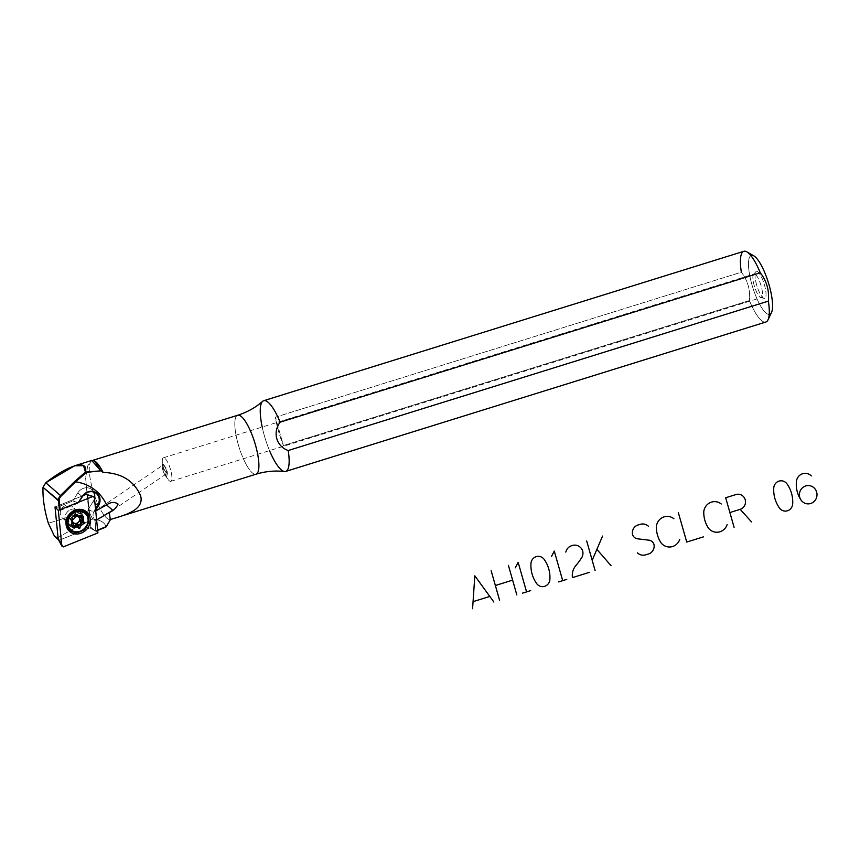 <?xml version="1.0" encoding="UTF-8"?>
<svg xmlns="http://www.w3.org/2000/svg" width="860" height="860" viewBox="0 0 860 860"><rect width="100%" height="100%" fill="white"/><g stroke="black" fill="none" stroke-linecap="round" stroke-linejoin="round"><path stroke-width="0.64" stroke-dasharray="4.3 3.22" d="M69.348 529.577A11.728 10.395 131 0 0 69.671 529.846A11.728 10.395 131 0 1 69.198 513.904A11.728 10.395 131 0 1 85.054 512.162A11.728 10.395 131 0 0 84.731 511.872A11.728 10.395 131 0 0 69.198 513.904A11.728 10.395 131 0 0 69.348 529.577L69.993 530.136A11.728 10.395 -49 0 1 67.177 519.332A11.728 10.395 -49 0 1 75.648 510.636M67.263 522.138A8.643 7.654 -49 0 1 73.552 511.152A8.643 7.654 -49 0 1 80.722 512.474A8.643 7.654 -49 0 1 83.011 516.527A8.643 7.654 -49 0 1 78.873 525.75A8.643 7.654 -49 0 1 69.38 525.514A8.643 7.654 -49 0 1 67.306 517.559A8.643 7.654 -49 0 1 73.552 511.152A8.643 7.654 -49 0 1 77.088 510.84M80.937 514.721A8.643 7.654 131 0 0 78.658 510.679A8.643 7.654 131 0 0 67.209 512.173A8.643 7.654 131 0 0 67.316 523.718A8.643 7.654 131 0 0 76.798 523.944A8.643 7.654 131 0 0 80.937 514.721A8.643 7.654 131 0 0 67.703 511.635A8.643 7.654 131 0 0 70.305 525.234A8.643 7.654 131 0 0 80.937 514.721M163.185 464.851C162.723 466.743 163.701 469.334 166.12 472.602L167.302 473.247C167.302 470.226 166.012 467.41 163.443 464.808L94.009 511.969L88.053 509.668L89.859 527.857L95.793 531.179L95.03 520.816C92.762 516.795 92.418 513.85 94.009 511.969L88.053 509.668L93.149 501.52L94.944 503.079L93.149 501.52A9.879 8.751 -49 0 0 94.471 498.381A9.879 8.751 -49 0 1 93.149 501.52L88.053 509.668L89.859 527.857L59.673 540.058L63.328 546.895L59.673 540.058L90.956 527.416L97.911 532.91L90.956 527.416L87.742 495.166L94.364 497.263L87.623 494.758M83.162 495.607L55.018 506.981L83.162 495.607M56.986 538.156L57.448 538.123C63.801 533.877 75.572 527.524 92.772 519.053C100.878 520.031 105.253 522.708 105.887 527.094C105.253 522.708 100.878 520.031 92.772 519.053A39.807 10.546 72.7 0 1 88.623 510.743L48.364 523.267L88.623 510.743L85.613 477.805L87.742 465.808L91.751 460.455L87.742 465.808L85.613 477.794L88.623 510.743A39.807 10.546 72.7 0 0 92.772 519.053C75.572 527.524 63.801 533.877 57.448 538.123L59.673 540.058L90.956 527.416L87.742 495.166L86.29 494.339M55.545 537.285L59.673 540.058L58.222 539.231L59.673 540.058L58.222 539.231L59.673 540.058L89.859 527.857L95.793 531.179L97.631 530.104L96.019 530.749L95.03 520.816L96.621 519.967L95.03 520.816C92.762 516.795 92.418 513.85 94.009 511.969L94.74 511.614L94.009 511.969M75.863 531.899A11.728 10.395 131 0 0 87.935 518.01A11.728 10.395 131 0 1 75.863 531.899M73.745 511.184A8.804 7.804 -49 0 1 75.325 510.851A8.804 7.804 -49 0 0 73.745 511.184A8.804 7.804 -49 0 0 67.026 520.397A8.804 7.804 -49 0 1 73.745 511.184M78.131 511.023A8.804 7.804 -49 0 1 83.377 516.666A8.804 7.804 -49 0 1 77.55 526.922A8.804 7.804 -49 0 1 67.585 523.149A8.804 7.804 -49 0 0 81.162 524.31A8.804 7.804 -49 0 0 78.131 511.023M78.023 511.033A8.643 7.654 -49 0 1 80.722 512.474A8.643 7.654 -49 0 1 80.829 524.019A8.643 7.654 -49 0 1 69.38 525.514A8.643 7.654 -49 0 1 67.585 523.041M83.581 516.226L82.076 514.914L79.034 516.752L81.388 514.839L83.28 516.193L82.141 515.215L81.646 516.699L82.141 515.215L79.034 516.752L81.818 514.871L79.647 515.538L81.162 516.849L79.647 515.538A5.708 5.063 131 0 0 76.981 514.914L75.54 516.215A3.859 3.418 131 0 1 76.142 516.118A3.859 3.418 131 0 0 75.54 516.215L75.046 516.365A3.859 3.418 131 0 0 72.638 518.741L72.477 519.246A3.859 3.418 131 0 0 72.401 519.58A3.859 3.418 131 0 1 72.477 519.246L71.272 520.547L72.788 521.869L71.272 520.547A5.708 5.063 131 0 0 71.799 523.299L73.315 524.611L71.703 523.03L71.068 525.492L72.584 526.804L71.068 525.492L71.799 523.299L73.057 522.31L71.799 523.299L71.272 520.547A5.708 5.063 131 0 0 71.799 523.299L71.068 525.492L72.885 522.815L71.144 525.783L72.648 527.094M68.639 519.15A7.557 6.697 131 0 0 74.11 513.538A7.557 6.697 131 0 0 72.294 506.572A7.557 6.697 131 0 0 62.275 507.884A7.557 6.697 131 0 0 62.371 517.989A7.557 6.697 131 0 0 68.639 519.15A7.557 6.697 131 0 0 72.702 506.97A7.557 6.697 131 0 0 60.641 510.722A7.557 6.697 131 0 0 68.639 519.15M77.002 526.428A7.557 6.697 131 0 0 82.474 520.816A7.557 6.697 131 0 0 80.657 513.85A7.557 6.697 131 0 0 70.638 515.162A7.557 6.697 131 0 0 70.735 525.256A7.557 6.697 131 0 0 77.002 526.428A7.557 6.697 131 0 0 82.474 520.816A7.557 6.697 131 0 0 80.657 513.85A7.557 6.697 131 0 0 70.638 515.162A7.557 6.697 131 0 0 70.735 525.256A7.557 6.697 131 0 0 77.002 526.428M79.561 531.104A10.804 9.568 131 0 0 87.322 523.235A10.804 9.568 131 0 0 84.989 513.323A10.804 9.568 131 0 1 87.322 523.235A10.804 9.568 131 0 1 79.561 531.104A10.804 9.568 131 0 1 70.821 529.62A10.804 9.568 131 0 0 79.561 531.104M77.067 526.513A7.6 6.74 131 0 0 81.152 514.259A7.6 6.74 131 0 0 69.026 518.032A7.6 6.74 131 0 0 77.067 526.513A7.6 6.74 131 0 0 81.152 514.259A7.6 6.74 131 0 0 69.026 518.032A7.6 6.74 131 0 0 77.067 526.513M76.723 514.828L79.647 515.538L81.818 514.871L83.323 516.183L81.818 514.871L79.647 515.538A5.708 5.063 131 0 0 76.981 514.914L75.54 516.215L75.046 513.56L77.034 514.699M71.993 517.774L74.175 515.613L74.852 513.592L74.325 515.742L75.046 516.365L75.529 513.388L74.852 513.592L76.561 514.871L75.046 513.56L74.325 515.742L75.831 517.053L74.325 515.742A5.708 5.063 131 0 0 72.175 517.87L73.681 519.182L72.175 517.87L72.638 518.741L72.175 517.87L72.638 518.741L69.843 519.042L71.52 519.859L70.004 518.537L72.175 517.87L72.638 518.741A3.859 3.418 131 0 1 75.046 516.365L74.325 515.742A5.708 5.063 131 0 0 72.175 517.87L70.004 518.537L71.272 520.547L69.81 519.01L71.272 520.547L72.143 518.892L69.81 519.01L69.972 518.397L72.143 518.892L69.972 518.397L72.004 517.763M71.401 525.836L72.573 526.847L71.401 525.836L73.079 525.309L71.401 525.836L71.025 525.052L72.885 522.815L71.401 525.836M79.195 528.62L76.239 525.783M74.325 515.742L75.046 516.365L74.325 515.742M75.207 515.86L75.54 513.399L75.207 515.86M79.647 515.538L78.529 516.903L79.647 515.538M95.729 511.012L94.74 511.614L95.729 511.012M60.168 509.668L60.243 510.41L77.959 503.25L78.615 502.208L77.959 503.25L78.55 502.81L72.767 500.982L55.126 508.11L60.243 510.41L78.55 502.81L72.767 500.982L55.126 508.11L59.469 510.517L60.168 509.668M95.643 510.163L94.74 511.614L95.643 510.163M238.252 444.469A30.863 8.17 72.7 0 1 237.693 415.262A30.863 8.17 72.7 0 0 238.252 444.469A30.863 8.17 72.7 0 0 256.033 474.204A30.863 8.17 72.7 0 1 238.252 444.469M284.531 471.527A37.034 9.804 72.7 0 1 264.375 435.762A37.034 9.804 72.7 0 1 262.676 401.298M765.851 322.027A37.034 9.804 72.7 0 1 749.415 300.559L283.435 445.555L749.415 300.559C750.468 289.971 747.77 280.521 741.341 272.201L275.35 417.197L283.435 445.555A37.034 9.804 72.7 0 1 275.35 417.197L283.435 445.555A37.034 9.804 72.7 0 1 275.35 417.197L741.341 272.201A37.034 9.804 72.7 0 1 743.846 251.303M269.535 450.608A37.034 9.804 72.7 0 1 262.203 427.033M771.484 312.567A30.863 8.17 72.7 0 1 751.919 284.638A30.863 8.17 72.7 0 1 753.854 255.893M768.001 319.866A37.034 9.804 72.7 0 1 749.415 300.559C750.468 289.971 747.77 280.521 741.341 272.201M92.16 460.551A30.863 8.17 72.7 0 0 92.719 489.759A30.863 8.17 72.7 0 0 110.499 519.483L110.499 519.483A30.863 8.17 72.7 0 1 92.396 488.577A30.863 8.17 72.7 0 1 94.493 460.928A30.863 8.17 72.7 0 0 92.16 460.551L92.848 460.337M162.916 470.269A6.17 1.634 72.7 0 1 163.658 464.798A6.17 1.634 72.7 0 1 166.195 469.829A6.17 1.634 72.7 0 1 166.958 475.419A6.17 1.634 72.7 0 1 164.787 474.763A6.17 1.634 72.7 0 1 162.916 470.269A6.17 1.634 72.7 0 1 162.228 466.055A6.17 1.634 72.7 0 1 164.518 465.937A6.17 1.634 72.7 0 1 167.023 473.989A6.17 1.634 72.7 0 1 165.066 475.204A6.17 1.634 72.7 0 1 162.916 470.269M166.12 472.602L167.463 472.968L164.109 465.228C162.26 465.195 162.927 467.657 166.12 472.602M769.195 314.459A30.863 8.17 72.7 0 1 751.919 284.638A30.863 8.17 72.7 0 1 750.898 255.635M756.596 284.778A14.126 3.741 72.7 0 1 759.165 273.233A14.126 3.741 72.7 0 1 765.841 296.678A14.126 3.741 72.7 0 1 756.596 284.778A14.126 3.741 72.7 0 1 755.822 271.76A14.126 3.741 72.7 0 1 764.099 283.789A14.126 3.741 72.7 0 1 764.11 298.388A14.126 3.741 72.7 0 1 756.596 284.778M754.241 285.681A12.341 3.268 72.7 0 1 754.016 273.996A12.341 3.268 72.7 0 1 760.81 284.81A12.341 3.268 72.7 0 1 761.358 297.571A12.341 3.268 72.7 0 1 754.241 285.681A12.341 3.268 72.7 0 1 753.575 274.297A12.341 3.268 72.7 0 1 760.81 284.81A12.341 3.268 72.7 0 1 760.81 297.571A12.341 3.268 72.7 0 1 754.241 285.681M163.669 469.442A12.341 3.268 72.7 0 1 163.443 457.767A12.341 3.268 72.7 0 1 170.226 468.582A12.341 3.268 72.7 0 1 170.775 481.331A12.341 3.268 72.7 0 1 163.669 469.442A12.341 3.268 72.7 0 1 162.293 461.014A12.341 3.268 72.7 0 1 166.883 460.799A12.341 3.268 72.7 0 1 171.893 476.881A12.341 3.268 72.7 0 1 167.979 479.31A12.341 3.268 72.7 0 1 163.669 469.442M77.862 492.823A9.879 8.751 -49 0 1 93.847 492.113A9.879 8.751 -49 0 0 91.988 489.716A9.879 8.751 -49 0 0 77.862 492.823L72.767 500.982L77.862 492.823L82.356 496.725L77.862 492.823M93.837 511.496L95.514 508.808L93.837 511.496M79.034 502.046L78.55 502.81L79.034 502.046M97.664 530.416L95.793 531.179L97.664 530.416M67.316 523.718L69.38 525.514L67.575 522.966M78.658 510.679L80.722 512.474L77.948 511.044M84.731 511.872L85.376 512.442M67.037 520.322L69.37 514.076L75.25 510.872M62.371 517.989L70.735 525.256C67.908 520.537 67.886 517.172 70.681 515.172C72.272 512.151 75.605 511.711 80.657 513.85L72.294 506.572M112.929 510.184L167.302 473.247M110.628 519.44L112.821 518.763M167.463 472.968L166.958 475.419M170.775 481.331L761.358 297.571M163.443 457.767L754.016 273.996M165.066 475.204L167.979 479.31M162.228 466.055L162.293 461.014M96.47 493.618L91.988 489.716M760.81 297.571L764.11 298.388M753.575 274.297L755.822 271.76"/><path stroke-width="1.29" d="M75.873 509.883A12.964 11.492 -49 0 1 89.58 524.331A12.964 11.492 -49 0 1 68.907 530.77A12.964 11.492 -49 0 1 75.873 509.883A12.964 11.492 -49 0 1 89.58 524.331A12.964 11.492 -49 0 1 68.907 530.77A12.964 11.492 -49 0 1 75.873 509.883M75.648 510.636A11.728 10.395 -49 0 1 85.376 512.442A11.728 10.395 -49 0 1 85.527 528.104A11.728 10.395 -49 0 1 69.993 530.136A11.728 10.395 -49 0 1 67.177 519.332A11.728 10.395 -49 0 1 75.648 510.636A11.728 10.395 -49 0 1 85.376 512.442A11.728 10.395 -49 0 1 88.483 517.924A11.728 10.395 -49 0 1 82.861 530.448A11.728 10.395 -49 0 1 69.993 530.136C65.468 527.416 64.414 515.269 75.809 510.69C79.55 509.658 82.743 510.238 85.376 512.442M92.912 496.435L86.29 494.339L94.364 497.263L97.911 532.91L63.328 546.895L61.866 546.068L58.329 510.41L55.018 506.981L58.222 539.231L61.866 546.068L58.329 510.41L55.018 506.981L58.222 539.231L61.866 546.068L63.328 546.895L97.911 532.91L94.364 497.263L92.912 496.435L58.329 510.41L92.912 496.435L86.29 494.339L83.162 495.607L86.29 494.339L87.742 495.166M57.448 538.123L54.245 535.769L58.222 539.231L55.126 508.11L58.222 539.231L61.866 546.068M87.838 517.365A11.728 10.395 131 0 0 85.054 512.162A11.728 10.395 131 0 1 87.838 517.365A11.728 10.395 131 0 1 87.935 518.01A11.728 10.395 131 0 0 87.838 517.365M69.671 529.846A11.728 10.395 131 0 0 75.863 531.899A11.728 10.395 131 0 1 69.671 529.846M75.325 510.851A8.804 7.804 -49 0 1 78.131 511.023A8.804 7.804 -49 0 0 75.325 510.851M67.585 523.149A8.804 7.804 -49 0 1 67.026 520.397A8.804 7.804 -49 0 0 67.585 523.149M77.088 510.84A8.643 7.654 -49 0 1 78.023 511.033M67.585 523.041A8.643 7.654 -49 0 1 67.263 522.138M79.034 516.752L78.862 517.258A3.859 3.418 131 0 1 79.443 520.322A3.859 3.418 131 0 0 78.862 517.258L81.41 517.398L82.925 518.709L83.656 516.527L81.162 516.849A5.708 5.063 131 0 0 78.486 516.226L76.561 514.871L75.831 517.053A5.708 5.063 131 0 0 73.681 519.182L71.348 520.354L72.788 521.869A5.708 5.063 131 0 0 73.315 524.611L72.906 527.148L75.078 526.471A5.708 5.063 131 0 0 77.744 527.094L79.679 528.459L80.399 526.266A5.708 5.063 131 0 0 82.549 524.149L84.721 523.471L83.452 521.461A5.708 5.063 131 0 0 82.925 518.709A5.708 5.063 131 0 1 83.452 521.461L81.936 520.149L84.882 522.977L82.549 524.149A5.708 5.063 131 0 1 80.399 526.266L78.894 524.955L80.399 526.266L79.195 528.62L77.744 527.094A5.708 5.063 131 0 1 75.078 526.471L73.562 525.159L75.078 526.471L72.648 527.094L73.315 524.611A5.708 5.063 131 0 1 72.788 521.869L71.348 520.354L73.681 519.182A5.708 5.063 131 0 1 75.831 517.053L77.034 514.699L78.486 516.226A5.708 5.063 131 0 1 81.162 516.849L83.581 516.226L82.925 518.709L81.41 517.398L78.529 516.903A3.859 3.418 131 0 0 76.142 516.118A3.859 3.418 131 0 1 78.529 516.903L78.776 516.226L79.034 516.752M79.991 531.48A10.804 9.568 131 0 0 85.796 514.076A10.804 9.568 131 0 0 68.564 519.44A10.804 9.568 131 0 0 79.991 531.48A10.804 9.568 131 0 0 87.795 523.461A10.804 9.568 131 0 0 85.204 513.517A10.804 9.568 131 0 0 70.896 515.376A10.804 9.568 131 0 0 71.025 529.814A10.804 9.568 131 0 0 79.991 531.48M84.989 513.323A10.804 9.568 131 0 0 84.774 513.14A10.804 9.568 131 0 0 70.466 515A10.804 9.568 131 0 0 70.595 529.438A10.804 9.568 131 0 0 70.821 529.62A10.804 9.568 131 0 1 70.466 515A10.804 9.568 131 0 1 84.989 513.323M76.981 514.914L78.486 516.226L76.981 514.914M73.079 525.309L73.562 525.159A5.708 5.063 131 0 0 76.239 525.783L77.744 527.094L76.239 525.783L76.379 523.364A3.859 3.418 131 0 1 73.39 522.665A3.859 3.418 131 0 0 76.379 523.364L76.873 523.202A3.859 3.418 131 0 0 79.281 520.837L79.443 520.322L79.281 520.837A3.859 3.418 131 0 1 76.873 523.202L76.207 525.761A5.708 5.063 131 0 1 73.562 525.159L73.057 522.31A3.859 3.418 131 0 1 72.788 521.913A3.859 3.418 131 0 0 73.057 522.31L73.079 525.309M78.163 527.137L79.679 528.459L78.163 527.137L78.894 524.955A5.708 5.063 131 0 0 81.044 522.826L79.281 520.837L81.044 522.826L83.205 522.16L84.721 523.471L83.205 522.16L81.044 522.826A5.708 5.063 131 0 1 78.894 524.955L76.873 523.202L78.894 524.955L78.163 527.137L76.712 523.708L78.163 527.137M83.377 521.654L79.776 520.676L83.377 521.654L84.882 522.977L81.936 520.149A5.708 5.063 131 0 0 81.41 517.398L81.646 516.699L81.41 517.398A5.708 5.063 131 0 1 81.936 520.149L79.443 520.322L81.936 520.149L83.377 521.654L79.776 520.676L83.377 521.654M72.401 519.58A3.859 3.418 131 0 0 72.724 521.794A3.859 3.418 131 0 1 72.401 519.58M94.654 461.014A30.863 8.17 72.7 0 1 103.125 472.419A30.863 8.17 72.7 0 0 94.493 460.928A30.863 8.17 72.7 0 1 94.654 461.014L100.781 470.839L103.125 472.419C121.54 473.075 134.01 480.815 140.567 495.65C144.706 510.023 124.99 515.119 110.499 519.483L110.22 519.967A49.375 43.763 131 0 0 109.156 512.625C113.466 510.679 116.433 507.819 118.067 504.078C114.649 501.681 110.811 501.95 106.565 504.895A49.375 43.763 131 0 0 75.54 481.826L61.071 496.123L60.479 495.532L74.949 481.245L85.43 472.118L100.781 470.839L103.125 472.419C121.54 473.075 134.01 480.815 140.567 495.65C144.706 510.023 124.99 515.119 110.499 519.483L110.22 519.967A49.375 43.763 131 0 0 109.156 512.625L96.621 519.967L112.757 510.302L106.565 504.895L95.729 511.012L106.565 504.895A49.375 43.763 131 0 0 75.54 481.826L61.071 496.123A5.558 4.923 131 0 0 59.286 500.842L60.168 509.668L59.286 500.842L43 487.298C42.613 498.241 44.408 510.238 48.364 523.267L54.245 535.769L58.555 539.908L54.245 535.769L48.364 523.267C44.408 510.238 42.613 498.241 43 487.298L45.784 482.75L74.594 465.798L91.751 460.455L100.781 470.839L86.623 472.366L75.54 481.826L74.949 481.245L85.43 472.118L83.538 465.668L74.594 465.798M78.615 502.208L82.356 496.725A9.879 8.751 131 0 1 96.47 493.618A9.879 8.751 131 0 1 97.631 505.422L94.944 503.079L97.631 505.422A9.879 8.751 131 0 0 95.213 492.726A9.879 8.751 131 0 0 82.356 496.725L82.087 496.65A10.492 9.299 131 0 1 95.75 492.393A10.492 9.299 131 0 1 98.33 505.873L95.643 510.163L98.33 505.873A10.492 9.299 131 0 0 95.75 492.393A10.492 9.299 131 0 0 82.087 496.65L78.615 502.208M92.848 460.337L237.693 415.262A30.863 8.17 72.7 0 1 254.667 442.309A30.863 8.17 72.7 0 1 256.033 474.204C265.482 471.301 274.985 470.409 284.531 471.527A37.034 9.804 72.7 0 0 288.208 450.533L768.356 301.129A37.034 9.804 72.7 0 1 765.851 322.027L285.703 471.43A37.034 9.804 72.7 0 1 269.535 450.608M112.821 518.763L256.033 474.204A30.863 8.17 72.7 0 0 254.667 442.309A30.863 8.17 72.7 0 0 237.693 415.262C247.121 412.284 255.452 407.629 262.676 401.298A37.034 9.804 72.7 0 1 280.134 422.174C272.341 432.472 276.372 446.404 288.208 450.533A37.034 9.804 72.7 0 1 285.703 471.43M262.203 427.033A37.034 9.804 72.7 0 1 263.697 400.706A37.034 9.804 72.7 0 1 280.134 422.174L760.272 272.771A37.034 9.804 72.7 0 0 743.846 251.303L263.697 400.706M741.341 272.201A37.034 9.804 72.7 0 1 746.846 251.862A37.034 9.804 72.7 0 1 760.272 272.771C766.712 281.08 769.399 290.54 768.356 301.129A37.034 9.804 72.7 0 1 768.001 319.866L771.484 312.567A30.863 8.17 72.7 0 0 771.786 296.947A30.863 8.17 72.7 0 0 753.854 255.893L746.846 251.862M97.631 530.104L105.887 527.094L97.664 530.416L105.887 527.094L110.22 519.967L106.371 526.567L97.631 530.104M94.342 460.842L91.751 460.455M750.898 255.635A30.863 8.17 72.7 0 1 768.335 282.467A30.863 8.17 72.7 0 1 769.195 314.459M93.847 492.113A9.879 8.751 -49 0 1 94.471 498.381A9.879 8.751 -49 0 0 93.847 492.113M95.514 508.808L97.631 505.422L98.33 505.873L97.631 505.422L95.514 508.808M60.479 495.532A6.17 5.472 131 0 0 58.502 500.778L43 487.298L45.784 482.75L60.479 495.532L45.784 482.75C68.983 464.411 88.677 459.122 85.43 472.118L86.623 472.366L75.54 481.826L74.949 481.245L60.479 495.532A6.17 5.472 131 0 0 58.502 500.778L59.415 509.969L58.502 500.778L59.286 500.842A5.558 4.923 131 0 1 61.071 496.123L60.479 495.532M280.134 422.174C272.341 432.472 276.372 446.404 288.208 450.533L768.356 301.129C769.399 290.54 766.712 281.08 760.272 272.771L280.134 422.174M472.591 608.697L473.065 601.645L489.813 596.442L493.898 602.064M473.065 601.645L474.817 575.813L489.813 596.442M491.157 570.728L495.371 585.509L512.625 580.145L508.41 565.364M499.585 600.291L495.371 585.509M516.828 594.926L512.625 580.145M530.631 590.626L526.578 591.895L518.15 562.332L515.29 567.815M526.578 591.895L522.514 593.153M536.629 583.521A7.654 7.342 91.7 0 0 549.895 579.382A30.422 29.218 91.7 0 0 544.219 559.462A7.654 7.342 91.7 0 0 530.953 563.601A30.422 29.218 91.7 0 0 536.629 583.521M566.761 579.393L562.698 580.65L554.281 551.088L551.421 556.571M562.698 580.65L558.645 581.919M589.433 572.341L572.438 577.619A14.889 14.297 91.7 0 1 576.426 564.913A73.218 70.316 91.7 0 0 582.112 556.979A8.815 8.471 91.7 0 0 582.693 551.024A8.815 8.471 91.7 0 0 572.287 545.487L571.663 545.681A8.815 8.471 91.7 0 0 565.826 552.088M586.692 541.005L592.185 560.29L596.872 549.379L611.009 565.622M592.185 560.29L595.109 570.567M596.872 549.379L602.58 536.059M637.411 552.84A8.901 8.546 91.7 0 0 645.58 554.861L648.483 553.99A8.116 7.794 91.7 0 0 653.912 544.229A6.633 6.375 91.7 0 0 649.547 540.252L636.948 538.736A6.633 6.375 91.7 0 1 632.584 534.769A8.116 7.794 91.7 0 1 638.034 524.998L640.345 524.31A8.901 8.546 91.7 0 1 648.494 526.341M673.896 518.752A11.352 10.901 91.7 0 0 656.416 526.202A27.488 26.402 91.7 0 0 661.232 543.101A11.352 10.901 91.7 0 0 679.765 539.349M678.303 512.495L686.731 542.058L703.394 536.876M721.271 504.003A11.352 10.901 91.7 0 0 703.792 511.463A27.488 26.402 91.7 0 0 708.608 528.352A11.352 10.901 91.7 0 0 727.141 524.611M729.882 512.538L740.191 509.335A7.718 7.407 91.7 0 0 745.19 499.724A7.718 7.407 91.7 0 0 735.988 494.543L725.679 497.757L734.096 527.32M740.191 509.335L751.511 521.902M779.429 507.97A7.654 7.342 91.7 0 0 792.694 503.842A30.422 29.218 91.7 0 0 787.018 483.922A7.654 7.342 91.7 0 0 773.753 488.05A30.422 29.218 91.7 0 0 779.429 507.97M811.303 475.902A9.18 8.815 91.7 0 0 796.349 482.299A27.488 26.402 91.7 0 0 800.585 499.359A9.18 8.815 91.7 0 0 817 494.898A9.17 8.804 91.7 0 0 805.992 485.857A9.17 8.804 91.7 0 0 800.585 499.359M75.25 510.872L77.948 511.044M67.575 522.966L67.037 520.322"/></g></svg>
